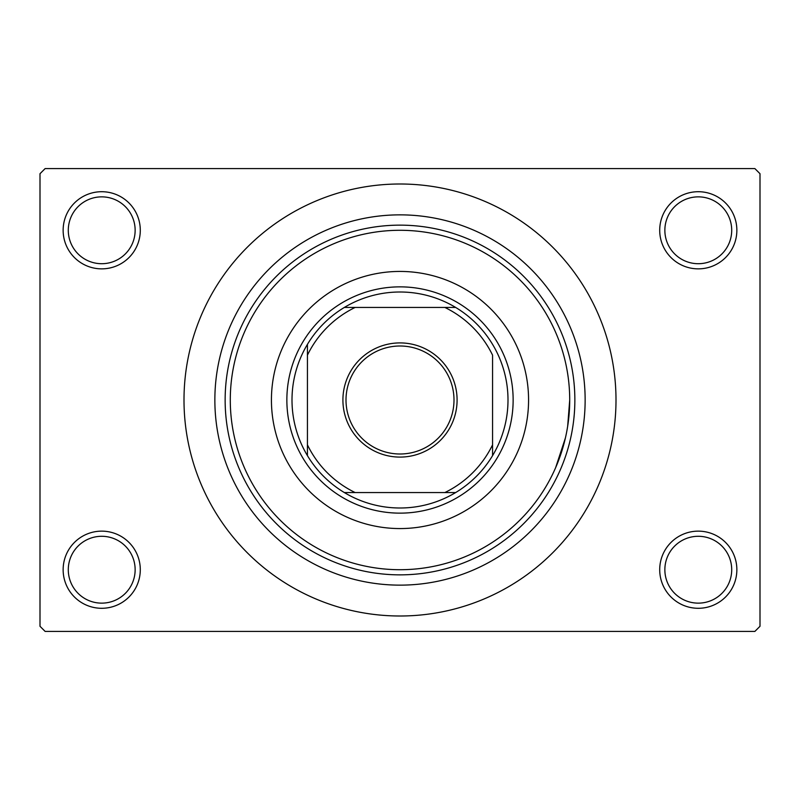 <?xml version="1.0" encoding="UTF-8"?>
<svg xmlns="http://www.w3.org/2000/svg" width="800" height="800" viewBox="0 0 800 800"><rect width="100%" height="100%" fill="white"/><g stroke="black" fill="none" stroke-linecap="round" stroke-linejoin="round"><path stroke-width="1.2" d="M659.71 569.71A38.57 38.57 0 0 1 698.29 531.14A38.57 38.57 0 0 1 736.86 569.71A38.57 38.57 0 0 1 698.29 608.29A38.57 38.57 0 0 1 659.71 569.71M731.71 569.71A33.43 33.43 0 0 0 698.29 536.29A33.43 33.43 0 0 0 664.86 569.71A33.43 33.43 0 0 0 698.29 603.14A33.43 33.43 0 0 0 731.71 569.71M63.14 569.71A38.57 38.57 0 0 1 101.71 531.14A38.57 38.57 0 0 1 140.29 569.71A38.57 38.57 0 0 1 101.71 608.29A38.57 38.57 0 0 1 63.14 569.71M135.14 569.71A33.43 33.43 0 0 0 101.71 536.29A33.43 33.43 0 0 0 68.29 569.71A33.43 33.43 0 0 0 101.71 603.14A33.43 33.43 0 0 0 135.14 569.71M63.14 230.29A38.57 38.57 0 0 1 101.71 191.71A38.57 38.57 0 0 1 140.29 230.29A38.57 38.57 0 0 1 101.71 268.86A38.57 38.57 0 0 1 63.14 230.29M135.14 230.29A33.43 33.43 0 0 0 101.71 196.86A33.43 33.43 0 0 0 68.29 230.29A33.43 33.43 0 0 0 101.71 263.71A33.43 33.43 0 0 0 135.14 230.29M659.71 230.29A38.57 38.57 0 0 1 698.29 191.71A38.57 38.57 0 0 1 736.86 230.29A38.57 38.57 0 0 1 698.29 268.86A38.57 38.57 0 0 1 659.71 230.29M731.71 230.29A33.43 33.43 0 0 0 698.29 196.86A33.43 33.43 0 0 0 664.86 230.29A33.43 33.43 0 0 0 698.29 263.71A33.43 33.43 0 0 0 731.71 230.29M214.86 400A185.14 185.14 0 0 1 400 214.86A185.14 185.14 0 0 1 585.14 400A185.14 185.14 0 0 1 400 585.14A185.14 185.14 0 0 1 214.86 400M184 400A216 216 0 0 0 400 616A216 216 0 0 0 616 400A216 216 0 0 0 400 184A216 216 0 0 0 184 400M754.86 631.43L45.14 631.43L40 626.29L40 173.71L45.14 168.57L754.86 168.57L760 173.71L760 626.29L754.86 631.43M569.71 400A169.71 169.71 0 0 0 400 230.29A169.71 169.71 0 0 0 230.29 400A169.71 169.71 0 0 0 400 569.71A169.71 169.71 0 0 0 569.71 400L567.67 426.23M565.45 437.79L555.64 467.68M271.43 400A128.57 128.57 0 0 0 400 528.57A128.57 128.57 0 0 0 528.57 400A128.57 128.57 0 0 0 400 271.43A128.57 128.57 0 0 0 271.43 400M225.14 400A174.86 174.86 0 0 1 400 225.14A174.86 174.86 0 0 1 574.86 400A174.86 174.86 0 0 1 400 574.86A174.86 174.86 0 0 1 225.14 400M400 342.91A57.09 57.09 0 0 1 457.09 400A57.09 57.09 0 0 1 400 457.09A57.09 57.09 0 0 1 342.91 400A57.09 57.09 0 0 1 400 342.91M400 454A54 54 0 0 0 454 400A54 54 0 0 0 400 346A54 54 0 0 0 346 400A54 54 0 0 0 400 454M400 292A108 108 0 0 0 344.37 307.43L355.17 307.43L344.37 307.43A108 108 0 0 0 307.43 455.63L307.43 444.83L307.43 455.63A108 108 0 0 0 455.63 492.57L444.83 492.57L455.63 492.57A108 108 0 0 0 492.57 455.63L492.57 355.17A102.86 102.86 0 0 0 444.83 307.43L355.17 307.43A102.86 102.86 0 0 0 307.43 355.17L307.43 444.83A102.86 102.86 0 0 0 355.17 492.57L444.83 492.57A102.86 102.86 0 0 0 492.57 444.83L492.57 455.63A108 108 0 0 0 455.63 307.43L444.83 307.43L455.63 307.43A108 108 0 0 0 400 292M400 513.14A113.14 113.14 0 0 1 286.86 400A113.14 113.14 0 0 1 400 286.86A113.14 113.14 0 0 1 513.14 400A113.14 113.14 0 0 1 400 513.14M344.37 492.57L355.17 492.57L344.37 492.57M307.43 344.37L307.43 355.17L307.43 344.37"/></g></svg>
